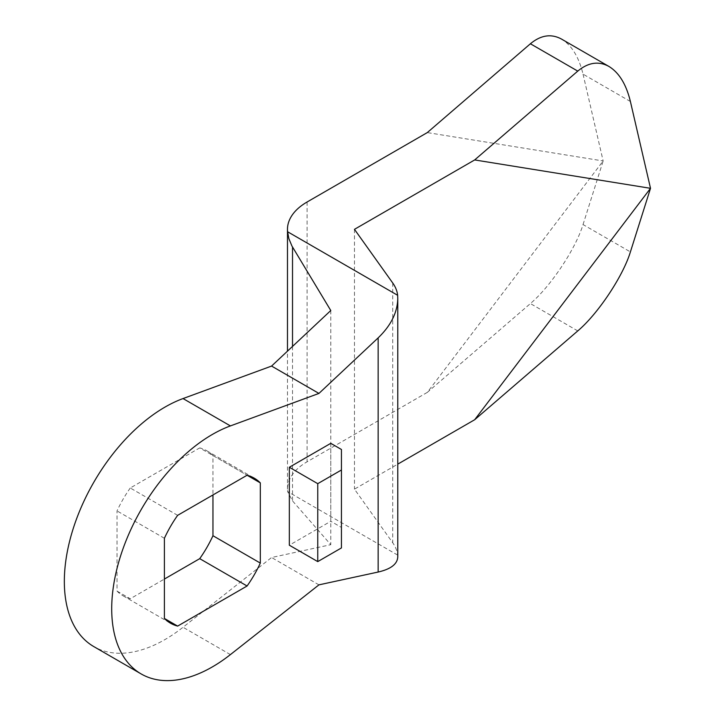 <?xml version="1.0" encoding="UTF-8"?>
<svg xmlns="http://www.w3.org/2000/svg" width="716" height="716" viewBox="0 0 716 716"><rect width="100%" height="100%" fill="white"/><g stroke="black" fill="none" stroke-linecap="round" stroke-linejoin="round"><path stroke-width="0.54" stroke-dasharray="3.58 2.69" d="M583.039 224.564L603.149 160.966L427.3 392.395L530.395 303.566C550.55 286.579 575.646 248.926 583.039 224.564L630.402 251.916M397.774 556.779L397.64 555.088A66.991 38.673 0 0 0 392.726 542.782L354.465 489.144L397.774 464.138M354.465 229.335L354.465 489.144M630.402 101.502L583.039 74.151C578.85 56.976 571.699 45.296 561.559 39.103M583.039 74.151L603.149 160.966L427.3 132.585M397.64 555.088L287.608 491.561L292.522 500.914L330.783 544.688L271.57 557.513L183.036 627.252A142.35 82.188 120 0 1 93.823 646.602M427.3 392.395L307.101 461.793A66.991 38.673 0 0 0 287.474 489.144A66.991 38.673 0 0 0 287.608 491.561M330.783 443.329L330.783 521.275L289.336 545.207M212.956 455.537A83.736 48.348 120 0 0 206.861 450.812A83.736 48.348 120 0 0 199.719 447.903L247.083 475.245L212.956 455.537L212.956 494.953M177.64 515.341L130.267 487.99L199.719 447.903M130.267 487.99A83.736 48.348 120 0 0 117.03 510.92L117.03 591.112A83.736 48.348 120 0 0 123.125 595.837A83.736 48.348 120 0 0 130.267 598.755L164.403 579.047M330.783 310.52L330.783 544.688M341.442 547.937L341.442 527.423L330.783 521.275M341.442 449.487L341.442 527.423M117.03 591.112L130.267 598.755M164.403 538.271L117.03 510.92M318.942 584.856L271.57 557.513M392.726 282.981L392.726 542.782M577.767 330.917L530.395 303.566M292.522 346.419L292.522 500.914M307.101 201.993L307.101 461.793M230.409 654.603L183.036 627.252M287.474 489.144L287.474 351.153M123.125 595.837L170.498 623.188M206.861 450.812L254.225 478.154"/><path stroke-width="1.07" d="M650.513 188.317L630.402 251.916C623.01 276.269 597.923 313.93 577.767 330.917L474.672 419.737L650.513 188.317L630.402 101.502C626.223 84.327 619.063 72.638 608.931 66.445C598.648 60.851 588.257 62.408 577.767 71.108L474.672 159.936L650.513 188.317M608.931 66.445L561.559 39.103C551.275 33.509 540.893 35.057 530.395 43.766L427.3 132.585L307.101 201.993A66.991 38.673 0 0 0 287.474 229.335A66.991 38.673 0 0 0 287.608 231.76L397.64 295.287A66.991 38.673 0 0 0 392.726 282.981L354.465 229.335L474.672 159.936M397.774 464.138L474.672 419.737M141.186 673.953A142.35 82.188 -60 0 0 230.409 654.603L318.942 584.856L378.155 572.039C390.936 569.104 397.47 564.02 397.774 556.779L397.774 298.438C397.47 312.418 390.936 325.556 378.155 337.871L318.942 393.424L230.409 425.913L183.036 398.561A142.35 82.188 120 0 0 75.842 520.836A142.35 82.188 120 0 0 93.823 646.602L141.186 673.953A142.35 82.188 -60 0 1 123.215 548.179A142.35 82.188 -60 0 1 230.409 425.913M397.64 295.287L397.774 298.438M289.336 467.262L289.336 545.207L317.752 561.612L341.442 547.937L341.442 449.487L330.783 443.329L289.336 467.262L317.752 483.667L317.752 561.612M260.32 563.08L260.32 482.888A83.736 48.348 120 0 0 254.225 478.154A83.736 48.348 120 0 0 247.083 475.245L177.64 515.341A83.736 48.348 120 0 0 164.403 538.271L164.403 618.454A83.736 48.348 120 0 0 170.498 623.188A83.736 48.348 120 0 0 177.64 626.097L247.083 586.001A83.736 48.348 120 0 0 260.32 563.08L212.956 535.729L212.956 494.953M247.083 586.001L199.719 558.659L164.403 579.047M199.719 558.659A83.736 48.348 120 0 0 212.956 535.729M183.036 398.561L271.57 366.073L330.783 310.52L291.94 246.027L288.852 238.598L287.608 231.76M177.64 626.097L164.403 618.454M260.32 482.888L247.083 475.245M318.942 393.424L271.57 366.073M317.752 483.667L341.442 470M577.767 71.108L530.395 43.766M378.155 337.871L378.155 572.039M292.522 247.02L292.522 346.419M287.474 351.153L287.474 229.335"/></g></svg>
